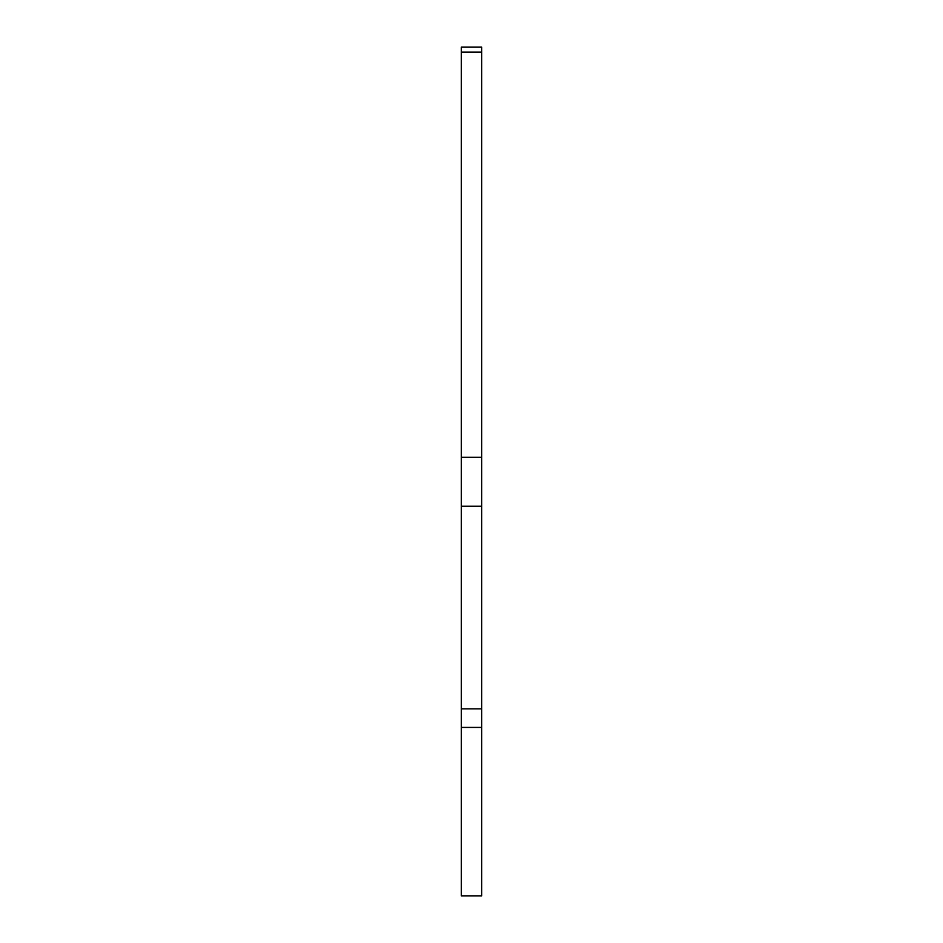 <?xml version="1.0" encoding="UTF-8"?>
<svg xmlns="http://www.w3.org/2000/svg" width="943" height="943" viewBox="0 0 943 943"><rect width="100%" height="100%" fill="white"/><g stroke="black" fill="none" stroke-linecap="round" stroke-linejoin="round"><path stroke-width="1.41" d="M481.673 457.331L481.673 47.15L461.327 47.15L461.327 457.331L481.673 457.331L481.673 506.261L461.327 506.261L461.327 457.331M481.673 727.43L461.327 727.43L461.327 895.85L481.673 895.85L481.673 506.261M461.327 727.43L461.327 506.261M481.673 708.865L461.327 708.865M481.673 52.124L461.327 52.124"/></g></svg>
